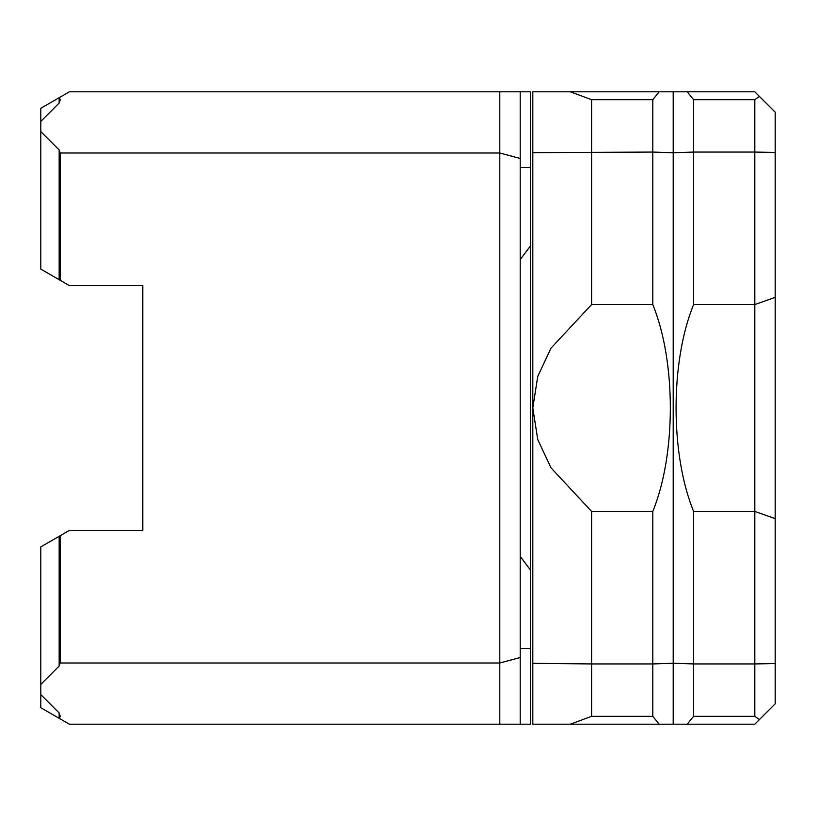 <?xml version="1.0" encoding="UTF-8"?>
<svg xmlns="http://www.w3.org/2000/svg" width="816" height="816" viewBox="0 0 816 816"><rect width="100%" height="100%" fill="white"/><g stroke="black" fill="none" stroke-linecap="round" stroke-linejoin="round"><path stroke-width="1.22" d="M659.195 91.8L652.8 99.674L652.8 152.062L532.817 152.653L532.817 91.8L754.8 91.8L775.2 112.2L775.2 152.449L754.8 152.062L754.8 99.674L693.6 99.674L693.6 304.572L754.8 304.572L754.8 152.062L693.6 152.062L673.2 152.765L652.8 152.062L652.8 304.572C676.138 361.58 676.209 454.216 652.8 511.428L591.6 511.428L591.6 663.938L652.8 663.938L673.2 663.235L693.6 663.938L754.8 663.938L754.8 511.428L693.6 511.428L693.6 716.326L754.8 716.326L754.8 663.938L775.2 663.551L775.2 703.8L754.8 724.2L532.817 724.2L532.817 663.347L591.6 663.938L591.6 716.326L652.8 716.326L659.195 724.2M652.8 511.428L652.8 716.326M591.6 511.428L550.984 467.833L537.754 439.589L532.817 408L532.817 663.347M520.2 91.8L520.2 158.467L499.8 153L499.8 91.8L530.4 91.8L530.4 724.2L69.36 724.2L59.558 718.539L60.18 715.999L59.16 712.939L40.8 694.579L40.8 546.893L60.18 535.704L60.18 663L499.8 663L499.8 153L60.18 153L60.18 280.296L69.36 285.6L142.8 285.6L142.8 530.4L69.36 530.4L60.18 535.704M530.4 648.526L520.2 648.526M775.2 152.449L775.2 663.551M499.8 91.8L69.36 91.8L40.8 108.293L40.8 269.107L60.18 280.296M40.8 694.579L40.8 707.707L59.558 718.539M40.8 131.58L59.16 149.94L60.18 153M59.558 97.461L60.18 100.001L59.16 103.061L40.8 121.421M40.8 684.42L59.16 666.06L60.18 663M520.2 158.467L520.2 724.2M520.2 167.474L530.4 167.474M532.817 152.653L532.817 408L537.744 376.441L550.994 348.146L591.6 304.572L652.8 304.572M652.8 99.674L591.6 99.674L591.6 304.572M673.2 91.8L673.2 724.2M693.6 511.428C670.262 454.42 670.191 361.784 693.6 304.572M693.6 99.674L687.205 91.8M591.6 99.674L570.333 91.8M687.205 724.2L693.6 716.326M570.333 724.2L591.6 716.326M499.8 724.2L499.8 663L520.2 657.533M775.2 518.639L754.8 511.428L754.8 304.572L775.2 297.361M754.8 716.326L759.41 719.59M759.41 96.41L754.8 99.674M520.2 556.379L530.4 570.007M520.2 259.621L530.4 245.993M59.16 149.94L59.16 279.715M59.16 97.685L59.16 103.061M59.16 666.06L59.16 536.285M59.16 718.315L59.16 712.939"/></g></svg>
